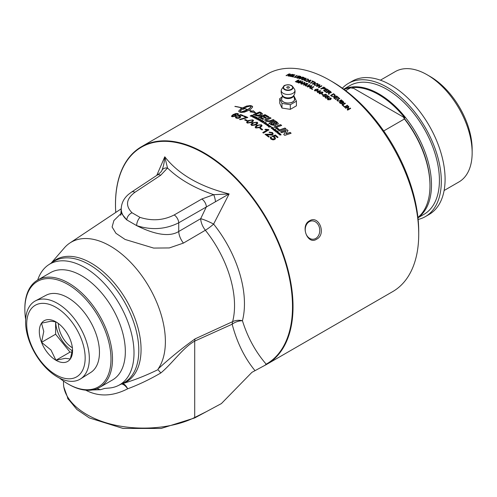 <?xml version="1.0" encoding="UTF-8"?>
<svg xmlns="http://www.w3.org/2000/svg" width="497" height="497" viewBox="0 0 497 497"><rect width="100%" height="100%" fill="white"/><g stroke="black" fill="none" stroke-linecap="round" stroke-linejoin="round"><path stroke-width="0.75" d="M266.951 116.727A125.548 72.487 -120 0 0 265.031 115.639L263.559 116.192A125.548 72.487 60 0 1 265.746 117.422A125.548 72.487 60 0 1 266.317 117.752L265.249 118.156A125.548 72.487 -120 0 0 264.864 117.932A125.548 72.487 -120 0 0 262.484 116.596L260.739 117.255A125.548 72.487 60 0 1 263.429 118.758A125.548 72.487 60 0 1 263.82 118.988L262.745 119.386A125.548 72.487 -120 0 0 262.546 119.268A125.548 72.487 -120 0 0 258.614 117.099L265.007 114.633A125.548 72.487 60 0 1 267.833 116.217A125.548 72.487 60 0 1 268.933 116.857L267.864 117.261A125.548 72.487 -120 0 0 266.951 116.727M204.255 152.921A125.548 72.487 -120 0 0 141.483 146.702A125.548 72.487 -120 0 0 115.565 208.752A125.548 72.487 -120 0 0 115.758 212.436A125.151 72.258 60 0 1 234.982 177.746A125.151 72.258 60 0 1 266.193 364.183A6.411 5.237 60.6 0 0 266.647 364.388A125.548 72.487 -120 0 0 267.032 364.164A125.548 72.487 -120 0 0 286.278 263.559A125.548 72.487 -120 0 0 204.255 152.921M251.712 125.524L250.848 124.393L252.538 122.802L257.135 122.187L257.819 123.094L256.117 124.859L251.712 125.524M250.836 124.542L252.544 122.976L257.135 122.361L257.813 123.181M260.347 120.541L258.844 120.1L259.651 119.497L260.919 119.628L261.074 120.268L260.67 119.777L259.453 119.858L259.415 120.268L260.173 120.33A125.548 72.487 -120 0 0 259.788 120.112L260.093 119.994A125.548 72.487 60 0 1 260.695 120.342A125.548 72.487 60 0 1 260.763 120.38L260.347 120.541M258.844 120.1L259.142 119.69L260.919 119.808L261.074 120.442M318.695 86.851L319.273 85.18L316.9 86.546A125.548 72.487 -120 0 0 316.514 86.335L319.54 84.589A125.548 72.487 60 0 1 319.95 84.819L319.167 87.099L321.54 85.726A125.548 72.487 60 0 1 321.919 85.95L318.9 87.696A125.548 72.487 -120 0 0 318.49 87.46L318.695 86.851M141.483 146.702L267.169 74.14A125.548 72.487 60 0 1 329.946 80.359L329.946 80.359A125.548 72.487 60 0 1 418.722 234.124A125.548 72.487 60 0 1 392.717 291.602L267.032 364.164M67.474 398.072L76.923 409.528L89.435 417.971L123.014 428.433L161.146 428.451L194.675 417.946L221.389 403.583L251.904 372.346L266.647 364.388M316.601 239.2C307.643 245.4 299.958 225.588 309.482 220.854C318.975 214.611 326.659 234.422 316.601 239.2M291.124 133.252L284.769 135.364A125.548 72.487 -120 0 0 283.793 134.513L285.949 131.276L281.669 132.718A125.548 72.487 -120 0 0 280.681 131.904L287.049 129.742A125.548 72.487 60 0 1 288.036 130.568L285.893 133.811L290.149 132.395A125.548 72.487 60 0 1 291.124 133.252M277.947 129.717A125.548 72.487 -120 0 0 274.214 126.897L280.594 124.648A125.548 72.487 60 0 1 281.669 125.455L276.351 127.313A125.548 72.487 60 0 1 279.016 129.35L277.947 129.717M266.435 119.852L266.752 120.827L269.778 120.827L273.269 119.547A125.548 72.487 60 0 1 274.35 120.255L270.735 121.572L265.796 121.318L264.777 120.069L265.441 119.187L269.989 117.491A125.548 72.487 60 0 1 271.076 118.156L266.218 120.262M279.631 134.805L279.432 134.171L280.153 134.78L279.941 134.246L280.37 133.991L281.047 134.786L280.37 134.24L280.501 134.998L279.631 134.805L279.432 134.171L280.184 134.737M279.941 134.246L280.855 134.395L281.016 134.935M280.855 134.395L281.047 134.786M280.37 134.24L280.501 134.998M277.562 131.345L277.879 131.233A125.548 72.487 60 0 1 278.171 131.463L277.848 131.575A125.548 72.487 -120 0 0 277.562 131.345M276.462 130.984A125.548 72.487 -120 0 0 276.313 130.866L276.58 130.773A125.548 72.487 60 0 1 276.723 130.891L277.469 130.959L277.015 131.115A125.548 72.487 60 0 1 277.189 131.258L276.928 131.345A125.548 72.487 -120 0 0 276.754 131.208L275.891 131.742L275.655 131.264L276.462 130.984L275.928 131.158M275.723 131.63L275.903 131.32M273.81 130.115A125.548 72.487 -120 0 0 273.518 129.891L275.338 129.257A125.548 72.487 60 0 1 275.63 129.475L273.81 130.115M272.766 129.363L272.741 128.704L274.021 128.779L274.04 129.45L272.766 129.363L272.716 128.866L274.002 128.94L274.015 129.605M274.002 128.94L274.04 129.45M269.38 126.872L270.287 126.108A125.548 72.487 60 0 1 270.579 126.313L269.84 126.872L271.101 126.685A125.548 72.487 60 0 1 271.412 126.903L268.79 127.033L270.281 126.114L268.554 126.3A125.548 72.487 -120 0 0 268.262 126.101L269.585 125.623A125.548 72.487 60 0 1 269.865 125.816L270.269 126.275A125.337 72.363 60 0 1 270.461 126.406M267.504 124.492A125.548 72.487 -120 0 0 267.361 124.393L267.622 124.293A125.548 72.487 60 0 1 267.771 124.393L268.523 124.424L268.063 124.592A125.548 72.487 60 0 1 268.243 124.71L267.976 124.809A125.548 72.487 -120 0 0 267.802 124.685L266.939 125.213L266.696 124.79L267.498 124.66L266.97 124.679M265.653 124.38L265.622 123.772L266.908 123.79L266.932 124.418L265.653 124.38L265.615 123.939L266.901 123.964L266.92 124.585M266.901 123.964L266.932 124.418M264.677 122.964L263.919 123.244A125.548 72.487 -120 0 0 263.609 123.045L265.435 122.374A125.548 72.487 60 0 1 266.106 122.796L266.193 123.337L265.255 123.312L264.957 123.902A125.548 72.487 -120 0 0 264.621 123.685L264.802 123.039A125.548 72.487 -120 0 0 264.677 122.964M263.603 123.219L265.429 122.542A125.337 72.363 60 0 1 266.1 122.964L266.193 123.337M264.615 123.859L264.926 123.157M262.565 121.659L261.807 121.939A125.548 72.487 -120 0 0 261.497 121.753L263.323 121.069A125.548 72.487 60 0 1 263.994 121.479L264.081 122.001L263.149 121.989L262.851 122.573A125.548 72.487 -120 0 0 262.515 122.368L262.689 121.734A125.548 72.487 -120 0 0 262.565 121.659M261.497 121.927L263.323 121.243A125.337 72.363 60 0 1 263.994 121.647L264.081 122.001M262.509 122.542L262.814 121.846M257.042 119.218A125.548 72.487 -120 0 0 256.328 118.833L258.154 118.131A125.548 72.487 60 0 1 258.67 118.41L258.887 118.938L258.192 119.299L257.042 119.218M256.334 119.013L258.16 118.305A125.337 72.363 60 0 1 258.676 118.584L258.887 118.938M255.88 117.913L255.123 118.205A125.548 72.487 -120 0 0 254.812 118.044L256.638 117.335A125.548 72.487 60 0 1 257.309 117.683L257.396 118.168L256.464 118.193L256.16 118.746A125.548 72.487 -120 0 0 255.831 118.572L256.005 117.975A125.548 72.487 -120 0 0 255.88 117.913M254.824 118.224L256.651 117.516A125.337 72.363 60 0 1 257.316 117.864L257.396 118.168M255.837 118.752L256.129 118.075M251.147 116.255L251.96 115.931A125.548 72.487 -120 0 0 251.376 115.664L250.563 115.987A125.548 72.487 -120 0 0 250.252 115.851L252.078 115.118A125.548 72.487 60 0 1 252.389 115.261L251.681 115.54A125.548 72.487 60 0 1 252.265 115.813L252.967 115.528A125.548 72.487 60 0 1 253.277 115.677L251.451 116.404A125.548 72.487 -120 0 0 251.147 116.255M266.622 134.6A125.548 72.487 60 0 1 269.268 136.669L268.622 137.042A125.548 72.487 -120 0 0 265.044 134.271L271.94 134.184L272.325 133.693L271.871 132.836L269.709 132.656L269.094 132.096L272.443 132.525L273.22 133.96L272.604 134.737C272.219 135.141 270.927 135.159 268.722 134.799L266.597 134.755A125.337 72.363 60 0 1 269.144 136.743M261.994 129.934A125.548 72.487 -120 0 0 259.925 128.537L260.602 128.145A125.548 72.487 60 0 1 262.677 129.543L261.994 129.934M255.104 127.108L256.806 125.269L261.403 124.759L262.087 125.76L260.378 127.524L255.793 127.996L255.098 127.021M246.587 122.386L248.276 120.566L252.874 119.858L253.557 120.672L251.855 122.424L247.264 123.094L246.574 122.299M246.276 117.466A125.548 72.487 -120 0 0 243.611 116.335L244.257 115.963A125.548 72.487 60 0 1 247.786 117.478L240.287 119.69A125.548 72.487 -120 0 0 239.597 119.404L246.276 117.466L239.616 119.584M325.516 98.046L325.398 96.853L325.821 97.872L327.194 97.915L327.243 97.039L326.1 96.536L327.945 95.846A125.548 72.487 60 0 1 329.43 96.952L329.076 97.157A125.548 72.487 -120 0 0 327.883 96.269L326.914 96.617L328.045 97.648L327.616 98.182L325.516 98.046M325.081 97.313L325.398 96.853L325.796 98.027L327.169 98.071L327.243 97.039M322.876 94.921A125.548 72.487 -120 0 0 321.739 94.144L322.112 93.927A125.548 72.487 60 0 1 323.249 94.703L322.876 94.921M319.086 93.312L320.025 92.293L322.553 92.038L322.926 92.61L321.988 93.585L319.465 93.821L319.086 93.256M317.745 92.647A125.548 72.487 -120 0 0 317.378 92.411L318.099 91.995A125.548 72.487 -120 0 0 316.788 91.181L320.466 90.709A125.548 72.487 60 0 1 320.77 90.901L318.813 92.032A125.548 72.487 60 0 1 319.217 92.293L318.875 92.492A125.548 72.487 -120 0 0 318.471 92.231L317.745 92.647M318.229 89.696L317.856 89.267L315.328 89.578L314.402 90.466L315.334 89.404L317.863 89.1L318.235 89.609L317.303 90.584L314.775 90.876L314.396 90.367M307.873 85.639L309.619 84.627A125.548 72.487 60 0 1 310.016 84.825L308.27 85.832L305.767 86.024L305.164 85.459L307.649 83.689A125.548 72.487 60 0 1 308.047 83.875L306.301 84.881L306.09 85.801L307.885 85.819L309.625 84.813A125.337 72.363 60 0 1 309.855 84.919M305.754 85.527L306.102 85.981L307.885 85.819M295.709 81.831A125.548 72.487 -120 0 0 295.336 81.707L298.355 79.961A125.548 72.487 60 0 1 298.945 80.16L297.206 81.955L300.66 80.775A125.548 72.487 60 0 1 301.188 80.974L298.169 82.719A125.548 72.487 -120 0 0 297.79 82.577L300.318 81.117L296.92 82.26A125.548 72.487 -120 0 0 296.566 82.135L298.281 80.346L295.709 81.831M344.732 107.34A125.548 72.487 -120 0 0 344.346 106.979L347.372 105.234A125.548 72.487 60 0 1 347.751 105.594L344.732 107.34M340.408 103.407A125.548 72.487 -120 0 0 339.289 102.438L342.315 100.692A125.548 72.487 60 0 1 343.415 101.649L343.607 102.954L342.557 102.96L342.377 103.873L340.408 103.407M343.905 102.581L343.607 102.954M335.792 99.512A125.548 72.487 -120 0 0 333.574 97.741L336.599 95.996A125.548 72.487 60 0 1 338.749 97.71L338.389 97.915A125.548 72.487 -120 0 0 336.637 96.511L335.711 97.045A125.548 72.487 60 0 1 337.357 98.363L337.003 98.568A125.548 72.487 -120 0 0 335.357 97.25L334.326 97.847A125.548 72.487 60 0 1 336.152 99.307L335.792 99.512M330.667 95.523L333.555 93.858A125.337 72.363 60 0 1 334.587 94.629L335.32 95.356L334.549 96.43L331.636 96.25A125.548 72.487 -120 0 0 330.555 95.443L333.58 93.697A125.548 72.487 60 0 1 334.605 94.467L335.313 95.561M326.771 92.728A125.548 72.487 -120 0 0 326.367 92.454L329.393 90.709A125.548 72.487 60 0 1 330.729 91.634L330.971 92.871L329.306 92.746L329.014 94.318A125.548 72.487 -120 0 0 328.517 93.958L328.573 92.274A125.548 72.487 -120 0 0 328.113 91.957L326.771 92.728M331.331 92.405L330.971 92.871M329.306 92.746L329.318 93.467M328.498 94.119L328.778 92.436M314.508 85.298L313.899 84.558L314.589 83.664L317.639 83.496L318.248 84.254L317.508 85.18L314.508 85.298M310.662 83.291A125.548 72.487 -120 0 0 310.258 83.105L312.924 81.564A125.548 72.487 -120 0 0 311.936 81.098L312.29 80.893A125.548 72.487 60 0 1 314.682 82.036L314.321 82.241A125.548 72.487 -120 0 0 313.327 81.756L310.662 83.291M306.792 81.533A125.548 72.487 -120 0 0 306.369 81.353L310.544 80.104A125.548 72.487 60 0 1 310.973 80.297L309.177 82.595A125.548 72.487 -120 0 0 308.724 82.39L309.289 81.701A125.548 72.487 -120 0 0 308.034 81.148L306.792 81.533M302.984 79.998A125.548 72.487 -120 0 0 302.592 79.849L305.612 78.104A125.548 72.487 60 0 1 306.009 78.253L302.984 79.998M299.927 78.905A125.548 72.487 -120 0 0 299.536 78.774L302.561 77.029A125.548 72.487 60 0 1 303.872 77.476L304.102 78.327L302.443 78.501L302.145 79.682A125.548 72.487 -120 0 0 301.654 79.508L301.722 78.284A125.548 72.487 -120 0 0 301.269 78.128L299.927 78.905M304.468 77.867L304.102 78.327M301.685 79.694L301.928 78.364M297.026 76.88L298.772 75.873A125.548 72.487 60 0 1 299.163 75.985L297.417 76.992L294.945 77.445L294.379 77.097L296.864 75.37A125.548 72.487 60 0 1 297.249 75.469L295.51 76.476L295.274 77.228L297.069 77.072L298.809 76.066A125.337 72.363 60 0 1 298.952 76.103M294.988 77.097L295.311 77.42L297.069 77.072M291.062 76.482A125.548 72.487 -120 0 0 288.919 76.066L291.944 74.326A125.548 72.487 60 0 1 294.019 74.724L293.659 74.929A125.548 72.487 -120 0 0 291.963 74.6L291.043 75.128A125.548 72.487 60 0 1 292.627 75.438L292.273 75.643A125.548 72.487 -120 0 0 290.683 75.339L289.658 75.929A125.548 72.487 60 0 1 291.416 76.277L291.062 76.482M286.427 75.681A125.548 72.487 -120 0 0 286.055 75.631L289.08 73.885A125.548 72.487 60 0 1 290.329 74.059L290.515 74.699L288.894 75.041L288.552 76.004A125.548 72.487 -120 0 0 288.08 75.923L288.204 74.966A125.548 72.487 -120 0 0 287.769 74.904L286.427 75.681M286.371 75.668L289.13 74.078A125.337 72.363 60 0 1 290.385 74.252L290.515 74.699M288.13 76.122L288.403 75.004M250.805 109.091L249.264 110.123A125.548 72.487 60 0 1 251.991 111.166L253.302 110.75L255.688 112.844L250.09 111.775L251.737 111.247A125.548 72.487 -120 0 0 249.078 110.228L244.406 112.16L240.902 112.428A125.548 72.487 -120 0 0 239.405 111.949L238.784 111.198L239.604 109.893A125.548 72.487 60 0 1 241.095 110.322L240.281 111.651L240.393 112.061L241.088 112.011L247.562 109.694A125.548 72.487 -120 0 0 243.754 108.483L243.94 108.371A125.548 72.487 60 0 1 247.748 109.582L250.463 107.501L251.016 105.923L247.028 106.836L243.033 108.818A125.548 72.487 60 0 1 243.785 109.042L240.623 109.843L240.797 108.203A125.548 72.487 60 0 1 241.548 108.402L246.568 106.054L250.482 105.557A125.548 72.487 60 0 1 251.985 106.035L252.551 106.464L252.532 107.166L250.805 109.091M242.219 107.892L242.033 107.998A125.548 72.487 -120 0 0 234.864 106.47L235.05 106.358A125.548 72.487 60 0 1 242.219 107.892M293.379 77.004A125.548 72.487 -120 0 0 291.571 76.588L294.591 74.842A125.548 72.487 60 0 1 294.976 74.929L292.311 76.463A125.548 72.487 60 0 1 293.739 76.799L293.379 77.004M297.889 78.246A125.548 72.487 -120 0 0 296.771 77.911L299.79 76.165A125.548 72.487 60 0 1 300.89 76.495L301.095 77.252L300.039 77.489L299.865 78.091L297.889 78.246M297.013 77.979L299.828 76.358A125.337 72.363 60 0 1 300.927 76.687L301.095 77.252M298.908 77.01A125.548 72.487 60 0 1 299.542 77.203L300.666 77.153L300.412 76.662A125.548 72.487 -120 0 0 299.821 76.488L298.945 77.203A125.337 72.363 60 0 1 299.579 77.395L300.045 77.495L299.865 78.091M305.251 80.775L307.165 80.731L304.916 80.8L304.301 80.265L305.096 79.334L308.053 78.998L308.351 79.998L307.699 79.197L305.506 79.489L305.226 80.589L304.835 80.216L305.251 80.775L307.189 80.912M308.587 79.508L308.351 79.998M307.867 79.887L307.699 79.197M312.532 84.217A125.548 72.487 -120 0 0 312.135 84.018L315.154 82.272A125.548 72.487 60 0 1 315.558 82.471L312.532 84.217M320.882 88.888L323.758 87.23A125.337 72.363 60 0 1 324.895 87.932L325.33 88.068L325.193 89.006L323.143 88.82A125.548 72.487 -120 0 0 322.367 88.342L321.143 89.05A125.548 72.487 -120 0 0 320.739 88.801L323.764 87.056A125.548 72.487 60 0 1 324.901 87.764L325.578 88.509M325.815 92.075A125.548 72.487 -120 0 0 323.566 90.584L326.585 88.839A125.548 72.487 60 0 1 328.766 90.286L328.411 90.491A125.548 72.487 -120 0 0 326.628 89.305L325.703 89.839A125.548 72.487 60 0 1 327.374 90.951L327.02 91.156A125.548 72.487 -120 0 0 325.349 90.044L324.324 90.634A125.548 72.487 60 0 1 326.175 91.87L325.815 92.075M339.55 100.829L341.29 99.822A125.548 72.487 60 0 1 341.681 100.152L339.936 101.158L337.457 100.953L336.885 99.953L339.364 98.213A125.548 72.487 60 0 1 339.755 98.536L337.438 100.077L337.786 100.717L339.513 100.978L341.259 99.972A125.337 72.363 60 0 1 341.557 100.226M343.831 106.495A125.548 72.487 -120 0 0 342.017 104.836L345.036 103.096A125.548 72.487 60 0 1 345.421 103.444L342.756 104.979A125.548 72.487 60 0 1 344.185 106.29L343.831 106.495M345.763 108.315A125.548 72.487 -120 0 0 345.396 107.967L348.422 106.228A125.548 72.487 60 0 1 348.807 106.594L347.943 109.427L350.317 108.054A125.548 72.487 60 0 1 350.677 108.408L347.651 110.154A125.548 72.487 -120 0 0 347.266 109.775L348.136 106.948L345.763 108.315M298.896 82.999A125.548 72.487 -120 0 0 298.48 82.837L302.648 81.539A125.548 72.487 60 0 1 303.077 81.707L301.275 83.956A125.548 72.487 -120 0 0 300.822 83.769L301.387 83.098A125.548 72.487 -120 0 0 300.138 82.595L298.896 82.999M301.965 84.248A125.548 72.487 -120 0 0 301.586 84.086L304.611 82.34A125.548 72.487 60 0 1 305.015 82.514L304.22 84.577L306.593 83.21A125.548 72.487 60 0 1 306.972 83.384L303.953 85.124A125.548 72.487 -120 0 0 303.543 84.944L304.338 82.881L301.965 84.248M307.755 86.95A125.548 72.487 -120 0 0 307.326 86.739L311.507 85.583A125.548 72.487 60 0 1 311.942 85.807L310.153 88.199A125.548 72.487 -120 0 0 309.699 87.957L310.265 87.242A125.548 72.487 -120 0 0 308.997 86.59L307.755 86.95M312.346 89.404A125.548 72.487 -120 0 0 310.457 88.36L313.477 86.621A125.548 72.487 60 0 1 313.88 86.838L311.215 88.373A125.548 72.487 60 0 1 312.7 89.199L312.346 89.404M323.187 96.362L323.062 95.2L323.491 96.188L324.864 96.213L324.914 95.362L323.771 94.877L325.616 94.181A125.548 72.487 60 0 1 327.107 95.244L326.753 95.449A125.548 72.487 -120 0 0 325.554 94.598L324.578 94.952L325.721 95.927L325.293 96.474L323.187 96.362M322.752 95.66L323.062 95.2L323.472 96.35L324.845 96.375L324.914 95.362M327.486 99.108L328.418 98.176L330.934 98.027L331.3 98.71L330.362 99.667L327.852 99.804L327.48 99.139M237.827 113.54L238.498 114.074L237.988 114.832L237.274 114.645L237.609 114.229L237.237 113.85L236.504 113.782L233.876 114.701L235.913 114.677L236.535 115.211L235.721 116.23L232.161 116.758L231.434 116.186L232.969 114.658L235.858 113.49L237.827 113.54L238.504 114.167M237.305 114.832L237.641 114.416L237.237 113.85M236.23 118.162L235.448 117.497L236.032 116.652L236.783 116.863L236.783 117.845L239.274 117.503L239.865 116.789L239.361 116.341L237.305 116.025L240.654 114.577A125.548 72.487 60 0 1 243.337 115.59L242.698 115.963A125.548 72.487 -120 0 0 240.536 115.142L238.771 115.888L240.138 116.068L240.828 116.72L240.045 117.746L238.318 118.323L236.23 118.162M236.392 117.559L236.808 118.031L239.299 117.69L239.865 116.882M246.661 120.908A125.548 72.487 -120 0 0 244.599 119.92L245.276 119.528A125.548 72.487 60 0 1 247.344 120.516L246.661 120.908M268.933 129.885L263.422 133.066A125.548 72.487 -120 0 0 262.751 132.581L267.044 130.102L264.895 129.618L265.547 129.239L268.504 129.568A125.548 72.487 60 0 1 268.933 129.885M270.971 139.092L270.206 137.57L270.772 136.787L271.524 137.315L271.113 137.899L271.517 138.769L273.996 138.949L274.574 138.284L274.102 137.265L272.052 136.209L275.394 135.01A125.548 72.487 60 0 1 278.059 137.24L277.413 137.607A125.548 72.487 -120 0 0 275.276 135.811L273.512 136.426L274.872 137.066L275.524 138.595L274.754 139.508L273.039 139.893L270.971 139.092M252.451 116.901L252.774 116.105L254.24 116.112L254.228 116.783L252.451 116.901L252.457 116.248L254.253 116.292L254.24 116.963M254.253 116.292L254.228 116.783M254.582 117.926A125.548 72.487 -120 0 0 253.402 117.335L255.228 116.621A125.548 72.487 60 0 1 256.346 117.186L256.042 117.304A125.548 72.487 -120 0 0 255.234 116.894L254.812 117.056A125.548 72.487 60 0 1 255.601 117.454L255.296 117.572A125.548 72.487 -120 0 0 254.507 117.174L254.01 117.367A125.548 72.487 60 0 1 254.886 117.808L254.582 117.926M258.154 119.827A125.548 72.487 -120 0 0 257.844 119.653L259.67 118.957A125.548 72.487 60 0 1 259.981 119.131L258.154 119.827M261.267 121.616A125.548 72.487 -120 0 0 260.086 120.92L261.913 120.231A125.548 72.487 60 0 1 263.031 120.895L262.727 121.007A125.548 72.487 -120 0 0 261.919 120.529L261.497 120.684A125.548 72.487 60 0 1 262.286 121.15L261.981 121.262A125.548 72.487 -120 0 0 261.192 120.796L260.689 120.982A125.548 72.487 60 0 1 261.571 121.504L261.267 121.616M268.622 125.201L268.051 124.933L268.976 125.542L268.057 125.958A125.548 72.487 -120 0 0 267.771 125.766L267.417 125.157L268.548 125.412M268.038 125.101L268.858 125.095L268.976 125.542M267.405 125.548L267.417 125.157L268.529 125.573M271.461 128.394L271.387 127.667L272.194 128.35L272.17 127.449L273.145 127.586L273.257 128.269L272.499 127.648L272.536 128.549L271.461 128.394L271.387 127.667L271.673 128.033M271.548 128.021L272.232 128.406M272.008 127.661L273.126 127.748L273.238 128.425M273.126 127.748L273.257 128.269M272.946 128.058L272.896 127.729M272.499 127.648L272.673 128.481M274.679 130.127L275.425 129.879A125.548 72.487 60 0 1 275.717 130.102L274.748 130.587L276.071 130.376A125.548 72.487 60 0 1 276.363 130.605L275.021 131.046A125.548 72.487 -120 0 0 274.754 130.835L274.419 130.233L275.4 130.04A125.337 72.363 60 0 1 275.562 130.158M274.754 130.431L275.22 130.798L276.046 130.537A125.337 72.363 60 0 1 276.202 130.655M274.4 130.599L274.655 130.289M276.059 131.86L277.382 131.407A125.548 72.487 60 0 1 277.668 131.637L276.351 132.09A125.548 72.487 -120 0 0 276.059 131.86M277.158 132.767L277.133 132.09L278.413 132.196L278.419 132.892L277.158 132.767L277.102 132.245L278.382 132.351L278.395 133.041M278.382 132.351L278.419 132.892M277.904 133.345L279.227 132.892A125.548 72.487 60 0 1 279.5 133.121L279.879 133.799L278.879 134.147A125.548 72.487 -120 0 0 278.593 133.904L279.538 133.407L278.196 133.581A125.548 72.487 -120 0 0 277.904 133.345M279.295 133.333L279.879 133.401L279.879 133.799M278.562 134.06L279.538 133.407M255.172 115.366A125.548 72.487 -120 0 0 253.308 114.496L259.701 111.949A125.548 72.487 60 0 1 261.124 112.633L262.509 113.863L261.428 115.167L257.713 116.056L255.172 115.366M271.356 124.865A125.548 72.487 -120 0 0 268.865 123.181L275.257 120.858A125.548 72.487 60 0 1 277.059 122.1L278.332 123.616L277.804 124.281L275.562 124.293L275.798 124.933L275.369 125.511L271.356 124.865M279.668 131.078A125.548 72.487 -120 0 0 278.6 130.226L284.974 128.04A125.548 72.487 60 0 1 286.036 128.903L279.668 131.078M278.568 130.382L284.943 128.195A125.337 72.363 60 0 1 285.887 128.959M276.674 122.983L276.593 123.753L276.655 123.144L276.593 123.753L274.574 123.262A125.337 72.363 60 0 0 273.741 122.691L273.76 122.529A125.548 72.487 60 0 1 274.586 123.101L276.612 123.585L276.674 122.983L276.121 122.566A125.548 72.487 -120 0 0 275.27 121.982L273.76 122.529M274.406 124.61L274.164 124.927L272.014 124.412A125.337 72.363 60 0 0 270.964 123.697L270.977 123.529A125.548 72.487 60 0 1 272.027 124.244L274.406 124.53M274.164 124.927L273.946 123.821A125.548 72.487 -120 0 0 272.648 122.927L270.977 123.529M275.562 124.293L275.785 125.014M268.852 123.349L275.245 121.026A125.337 72.363 60 0 1 277.046 122.262L278.314 123.697M260.739 117.255L260.739 117.429A125.337 72.363 60 0 1 263.64 119.056M263.559 116.192L263.559 116.366A125.337 72.363 60 0 1 266.131 117.82M258.62 117.28L265.013 114.813A125.337 72.363 60 0 1 268.753 116.925M260.968 113.738L260.378 114.764L257.695 115.497L255.986 115.031A125.337 72.363 60 0 0 255.433 114.77L255.421 114.59A125.548 72.487 60 0 1 255.974 114.85L257.682 115.316L260.366 114.583L260.956 113.558L260.353 113.192A125.548 72.487 -120 0 0 259.726 112.887L255.421 114.59M260.956 113.558L261.062 113.894M253.327 114.677L259.714 112.136A125.337 72.363 60 0 1 261.13 112.813L262.509 113.95M277.873 133.494L279.196 133.047A125.337 72.363 60 0 1 279.345 133.171M279.848 133.55L279.848 133.954M277.432 132.32L277.668 132.904L278.19 132.326L277.432 132.32L277.699 132.749L278.19 132.326M277.127 132.923L277.102 132.245M276.034 132.016L277.351 131.562A125.337 72.363 60 0 1 277.512 131.693M274.375 130.754L274.394 130.388M274.723 130.742L275.245 130.643M271.437 128.555L271.368 127.835M272.928 128.22L272.878 127.891L272.928 128.22M268.25 126.263L269.573 125.791A125.337 72.363 60 0 1 269.697 125.871M269.591 126.07L270.157 126.163M268.268 125.511L267.715 125.654L268.318 125.492L267.721 125.325L268.318 125.492M267.721 125.325L267.715 125.654M267.392 125.716L267.405 125.319M268.846 125.256L268.958 125.71M260.689 120.982L260.689 121.156A125.337 72.363 60 0 1 261.391 121.566M261.497 120.684L261.497 120.858A125.337 72.363 60 0 1 262.105 121.218M260.08 121.094L261.907 120.404A125.337 72.363 60 0 1 262.851 120.964M257.844 119.827L259.67 119.131A125.337 72.363 60 0 1 259.794 119.199M254.01 117.367L254.017 117.547A125.337 72.363 60 0 1 254.694 117.882M254.812 117.056L254.824 117.236A125.337 72.363 60 0 1 255.408 117.528M253.414 117.516L255.241 116.801A125.337 72.363 60 0 1 256.154 117.261M253.955 116.248L252.768 116.391L252.743 116.77L253.917 116.633L253.955 116.248L253.93 116.814L253.967 116.428L253.93 116.814L252.756 116.95L252.768 116.391M252.78 116.571L252.756 116.95L252.78 116.571M252.464 117.081L252.47 116.435M270.194 137.65L270.741 136.936L271.492 137.47M273.512 136.426L274.835 137.222L275.506 138.669M272.021 136.364L275.363 135.159A125.337 72.363 60 0 1 277.929 137.309M271.101 137.98L271.486 138.918L273.959 139.098L274.555 138.359M265.063 129.674L268.486 129.729A125.337 72.363 60 0 1 268.796 129.959M262.87 132.668L267.044 130.102M244.779 120.007L245.288 119.715A125.337 72.363 60 0 1 247.177 120.609M235.472 117.59L236.056 116.838L236.808 117.05M238.771 115.888L240.834 116.82M237.336 116.211L240.678 114.77A125.337 72.363 60 0 1 243.157 115.695M236.392 117.652L236.808 118.031M235.18 114.981L232.925 115.335L232.695 116.435L235 116.025L235.18 114.981L235.597 115.422M232.329 116.186L232.733 116.621L235.031 116.211L235.218 115.167M232.329 116.279L232.733 116.621M231.465 116.279L233.006 114.85L235.889 113.683L237.864 113.732M233.876 114.701L236.541 115.304M237.641 114.416L237.268 114.037L237.641 114.416M330.008 98.015L328.797 98.462L328.157 99.63L329.983 99.375L330.623 98.201L330.008 98.015M327.958 99.301L328.132 99.785L329.958 99.53L330.598 98.356M327.939 99.375L328.132 99.785M330.623 98.201L330.797 98.698M327.461 99.27L328.399 98.331L330.909 98.182L331.282 98.791M322.746 95.747L323.05 95.362M324.578 94.952L325.709 96.008M323.752 95.039L325.597 94.349A125.337 72.363 60 0 1 326.97 95.318M311.215 88.373L311.215 88.553A125.337 72.363 60 0 1 312.551 89.286M310.619 88.447L313.483 86.795A125.337 72.363 60 0 1 313.725 86.925M310.463 86.994L310.47 87.174A125.337 72.363 60 0 0 309.445 86.64L309.438 86.459A125.548 72.487 60 0 1 310.463 86.994L311.402 85.869L309.438 86.459M310.47 87.174L311.402 85.869M309.706 88.137L310.265 87.242M307.339 86.919L311.52 85.757A125.337 72.363 60 0 1 311.849 85.931M303.561 85.124L304.338 82.881M304.22 84.577L306.612 83.39A125.337 72.363 60 0 1 306.804 83.477M301.785 84.173L304.63 82.527A125.337 72.363 60 0 1 304.959 82.67M301.592 82.862L301.611 83.042A125.337 72.363 60 0 0 300.598 82.639L300.573 82.452A125.548 72.487 60 0 1 301.592 82.862L302.53 81.8L300.573 82.452M301.611 83.042L302.53 81.8M300.84 83.956L301.387 83.098M298.504 83.024L302.667 81.725A125.337 72.363 60 0 1 302.965 81.843M345.471 108.042L348.372 106.364A125.337 72.363 60 0 1 348.764 106.737L347.894 109.564L350.267 108.191A125.337 72.363 60 0 1 350.559 108.476M342.756 104.979L342.719 105.128A125.337 72.363 60 0 1 344.067 106.358M342.098 104.91L344.999 103.239A125.337 72.363 60 0 1 345.303 103.513M337.432 100.152L337.755 100.866L339.513 100.978M336.879 100.027L339.333 98.363A125.337 72.363 60 0 1 339.625 98.611M324.324 90.634L324.311 90.808A125.337 72.363 60 0 1 326.032 91.951M325.703 89.839L325.697 90.007A125.337 72.363 60 0 1 327.237 91.032M323.696 90.671L326.579 89.006A125.337 72.363 60 0 1 328.629 90.367M324.926 88.242L324.765 88.92L324.92 88.41L324.765 88.92L323.497 88.789A125.337 72.363 60 0 0 322.721 88.304L322.727 88.137A125.548 72.487 60 0 1 323.504 88.621L324.771 88.752L324.578 87.994A125.548 72.487 -120 0 0 323.808 87.509L322.727 88.137M325.324 88.242L325.566 88.59M312.309 84.105L315.166 82.452A125.337 72.363 60 0 1 315.396 82.564M307.885 80.073L307.718 79.377L307.885 80.073M304.326 80.359L305.121 79.52L308.072 79.185L308.37 80.179M299.952 77.302L300.697 77.346L300.412 76.662M299.231 77.426L299.498 78.147L299.269 77.613L299.498 78.147L298.281 78.228A125.337 72.363 60 0 0 297.548 78.01L297.517 77.818A125.548 72.487 60 0 1 298.25 78.041L299.467 77.961L299.231 77.426A125.548 72.487 -120 0 0 298.554 77.221L297.517 77.818M300.039 77.489L299.896 78.277M300.927 76.687L301.126 77.439M292.311 76.463L292.354 76.656A125.337 72.363 60 0 1 293.516 76.923M291.845 76.65L294.64 75.035A125.337 72.363 60 0 1 294.746 75.059M252.644 106.973L252.016 106.221L249.295 105.656L245.574 106.606L241.585 108.594L240.797 108.203M240.84 108.396L240.66 110.036M243.822 109.228L243.033 108.818M247.562 109.694L246.649 110.185M246.68 110.371L245.686 110.638M245.717 110.825L244.704 111.042M244.735 111.235L243.729 111.39M243.76 111.583L242.785 111.67M242.816 111.862L241.896 111.881M241.927 112.067L241.088 112.011M241.12 112.198L240.393 112.061M241.132 110.514L239.604 109.893M239.641 110.085L239.175 110.377M239.212 110.564L238.902 110.812M238.821 111.39L238.864 111.713M251.047 106.594L251.109 106.221M250.861 107.215L250.463 107.501M250.494 107.694L249.96 108.011M249.991 108.197L249.326 108.532M249.357 108.725L248.587 109.067M248.618 109.253L247.748 109.582M255.036 112.639L253.327 110.937L252.01 111.353L249.264 110.123M251.737 111.247L250.115 111.962M289.322 75.041L288.974 75.01A125.337 72.363 60 0 0 288.173 74.898L288.117 74.705A125.548 72.487 60 0 1 288.925 74.817L290.13 74.631L290.012 74.258A125.548 72.487 -120 0 0 289.117 74.128L288.117 74.705M289.944 74.935L290.012 74.258M288.384 75.699L288.453 75.196L288.384 75.699M290.385 74.252L290.571 74.892M289.658 75.929L289.708 76.122A125.337 72.363 60 0 1 291.186 76.408M291.043 75.128L291.087 75.327A125.337 72.363 60 0 1 292.398 75.575M289.217 76.122L291.994 74.519A125.337 72.363 60 0 1 293.783 74.854M294.969 77.197L295.311 77.42M294.423 77.19L296.908 75.563A125.337 72.363 60 0 1 297.032 75.594M303.555 77.675L303.729 78.371L303.58 77.861L303.729 78.371L302.487 78.402A125.337 72.363 60 0 0 301.648 78.116L301.617 77.93A125.548 72.487 60 0 1 302.456 78.215L303.698 78.178L303.555 77.675A125.548 72.487 -120 0 0 302.617 77.352L301.617 77.93M301.915 79.191L301.959 78.551L301.915 79.191M299.766 78.849L302.592 77.215A125.337 72.363 60 0 1 303.903 77.662L304.456 77.967M302.803 79.93L305.636 78.29A125.337 72.363 60 0 1 305.823 78.358M309.494 81.458L309.507 81.645A125.337 72.363 60 0 0 308.488 81.191L308.469 81.011A125.548 72.487 60 0 1 309.494 81.458L310.432 80.377L308.469 81.011M309.507 81.645L310.432 80.377M308.743 82.57L309.289 81.701M306.388 81.539L310.563 80.29A125.337 72.363 60 0 1 310.873 80.427M312.116 81.185L312.309 81.073A125.337 72.363 60 0 1 314.514 82.129M310.439 83.192L312.924 81.564M317.297 83.695L314.992 83.881L314.427 84.577L314.849 85.099L317.105 84.95L317.72 84.223L317.297 83.695M314.439 84.664L314.856 85.279L317.111 85.13L317.713 84.31M313.911 84.645L314.595 83.844L317.645 83.67L318.242 84.347M318.49 87.634L319.273 85.18M319.167 87.099L321.534 85.9A125.337 72.363 60 0 1 321.77 86.037M316.67 86.422L319.54 84.763A125.337 72.363 60 0 1 319.9 84.962M330.406 91.839L330.542 92.74L330.393 92.007L330.542 92.74L329.294 92.517A125.337 72.363 60 0 0 328.442 91.92L328.455 91.752A125.548 72.487 60 0 1 329.312 92.349L330.561 92.579L330.406 91.839A125.548 72.487 -120 0 0 329.455 91.181L328.455 91.752M328.734 93.479L328.766 92.604L328.734 93.479M329.374 93.163L329.3 93.629M326.492 92.541L329.381 90.876A125.337 72.363 60 0 1 330.71 91.802L331.313 92.485M332.891 96.443L331.921 96.169A125.337 72.363 60 0 0 331.288 95.691L331.313 95.53A125.548 72.487 60 0 1 331.946 96.008L332.891 96.443L334.152 96.114L334.692 95.095L334.245 94.672A125.548 72.487 -120 0 0 333.617 94.2L331.313 95.53M332.866 96.604L334.127 96.275L334.667 95.25M334.692 95.095L334.748 95.517M334.326 97.847L334.301 98.002A125.337 72.363 60 0 1 336.022 99.381M335.711 97.045L335.686 97.201A125.337 72.363 60 0 1 337.227 98.437M333.68 97.822L336.575 96.157A125.337 72.363 60 0 1 338.619 97.785M343.34 102.55L342.029 102.463A125.337 72.363 60 0 0 341.396 101.91L341.433 101.761A125.548 72.487 60 0 1 342.066 102.314L343.352 102.481M343.141 102.786L342.93 101.742A125.548 72.487 -120 0 0 342.346 101.233L341.433 101.761M342.147 103.419L340.731 103.351A125.337 72.363 60 0 0 339.998 102.717L340.035 102.568A125.548 72.487 60 0 1 340.768 103.202L342.16 103.345M341.942 103.662L341.75 102.556A125.548 72.487 -120 0 0 341.079 101.966L340.035 102.568M339.383 102.512L342.278 100.841A125.337 72.363 60 0 1 343.371 101.798L343.564 103.096M344.427 107.054L347.328 105.376A125.337 72.363 60 0 1 347.633 105.662M296.597 82.322L298.281 80.346M298.001 82.657L300.318 81.117M297.206 81.955L300.691 80.961A125.337 72.363 60 0 1 301.008 81.079M295.56 81.781L298.386 80.147A125.337 72.363 60 0 1 298.815 80.297M305.742 85.621L306.102 85.981M305.189 85.546L307.662 83.875A125.337 72.363 60 0 1 307.879 83.974M316.924 89.156L315.713 89.628L315.079 90.703L316.918 90.348L317.552 89.274L316.924 89.156M314.893 90.485L315.079 90.876L316.912 90.522L317.546 89.448M317.552 89.274L317.738 89.665M317.496 91.206L317.49 91.38A125.337 72.363 60 0 1 318.434 91.97L319.801 91.013L317.496 91.206A125.548 72.487 60 0 1 318.44 91.796M318.434 91.97L319.801 91.013M318.813 92.032L318.801 92.2A125.337 72.363 60 0 1 319.074 92.374M316.931 91.268L320.459 90.883A125.337 72.363 60 0 1 320.627 90.988M317.515 92.498L318.099 91.995M321.615 92.075L320.403 92.535L319.77 93.647L321.609 93.33L322.242 92.212L321.615 92.075M319.577 93.393L319.757 93.815L321.596 93.498L322.23 92.38M319.559 93.479L319.757 93.815M322.242 92.212L322.423 92.641M319.08 93.361L320.012 92.461L322.541 92.206L322.913 92.697M321.863 94.231L322.099 94.095A125.337 72.363 60 0 1 323.112 94.784M325.081 97.393L325.38 97.014M326.914 96.617L328.032 97.729M326.082 96.698L327.927 96.008A125.337 72.363 60 0 1 329.3 97.027M243.81 116.416L244.282 116.143A125.337 72.363 60 0 1 247.612 117.578M251.171 120.019L248.972 120.914C247.376 121.895 246.99 122.517 247.817 122.771L251.159 122.051C252.756 121.063 253.141 120.442 252.308 120.175L251.171 120.019M247.469 122.399L247.829 122.952L251.165 122.231C252.762 121.243 253.147 120.616 252.314 120.355M247.463 122.492L247.829 122.952M252.308 120.175L252.669 120.74M246.593 122.312L248.289 120.746L252.88 120.032L253.551 120.759M255.439 122.312L253.234 123.188L251.718 124.592L252.085 125.107L255.421 124.443L256.937 123.039L256.57 122.504L255.439 122.312M251.73 124.679L252.085 125.281L255.421 124.617L256.93 123.126M259.701 124.84L257.502 125.698L255.986 127.102L256.346 127.679L259.689 127.077L261.198 125.666L260.838 125.076L259.701 124.84M255.986 127.189L256.34 127.847L259.676 127.244L261.192 125.753M255.11 127.064L256.8 125.443L261.391 124.933L262.074 125.847M260.055 128.624L260.596 128.313A125.337 72.363 60 0 1 262.534 129.624M269.076 132.258L272.418 132.687L273.207 134.035M265.025 134.426L271.909 134.339L272.306 133.768M251.159 116.441L251.96 115.931M251.681 115.54L251.699 115.726A125.337 72.363 60 0 1 252.277 115.994L252.985 115.714A125.337 72.363 60 0 1 253.079 115.758M250.271 116.031L252.097 115.304A125.337 72.363 60 0 1 252.184 115.341M257.154 118.1L256.328 118.069A125.337 72.363 60 0 0 256.16 117.982L256.154 117.801A125.548 72.487 60 0 1 256.322 117.888L256.986 117.789A125.548 72.487 -120 0 0 256.645 117.615L256.154 117.801M257.316 117.864L257.403 118.342M257.968 118.708L258.552 118.969L257.968 118.889A125.337 72.363 60 0 0 257.732 118.758L257.726 118.578A125.548 72.487 60 0 1 257.968 118.708L258.403 118.547A125.548 72.487 -120 0 0 258.16 118.416L257.726 118.578M258.552 118.969L258.564 118.64M257.781 118.901L257.856 119.311L257.241 119.224A125.337 72.363 60 0 0 256.937 119.063L256.93 118.889A125.548 72.487 60 0 1 257.235 119.05L257.781 118.901A125.548 72.487 -120 0 0 257.409 118.702L256.93 118.889M258.9 118.721L258.894 119.118M259.788 120.286L260.093 120.168A125.337 72.363 60 0 1 260.583 120.448M259.453 119.858L259.422 120.442L259.453 120.032L259.422 120.442L260.173 120.33M260.751 120.293L260.67 119.951L260.751 120.293M258.85 120.274L259.148 119.87M260.751 120.119L260.67 119.777M263.826 121.703L263 121.827A125.337 72.363 60 0 0 262.838 121.728L262.838 121.554A125.548 72.487 60 0 1 263.006 121.653L263.671 121.579A125.548 72.487 -120 0 0 263.329 121.374L262.838 121.554M263.994 121.647L264.081 122.175M265.938 123.026L265.106 123.132A125.337 72.363 60 0 0 264.944 123.032L264.951 122.858A125.548 72.487 60 0 1 265.112 122.964L265.783 122.896A125.548 72.487 -120 0 0 265.441 122.678L264.951 122.858M266.1 122.964L266.187 123.505M265.92 123.964L266.187 124.498L266.69 123.921L265.92 123.964L266.199 124.331L266.69 123.921M265.64 124.548L265.615 123.939M266.759 125.287L266.69 124.958M267.349 124.561L267.61 124.461A125.337 72.363 60 0 1 267.759 124.561L268.51 124.592M268.604 127.033L269.362 127.039M269.84 126.872L271.082 126.847A125.337 72.363 60 0 1 271.2 126.928M273.039 128.922L273.288 129.487L273.804 128.909L273.039 128.922L273.313 129.326L273.804 128.909M272.741 129.518L272.716 128.866M273.493 130.052L275.313 129.413A125.337 72.363 60 0 1 275.468 129.531M275.698 131.786L275.63 131.425M276.289 131.022L276.556 130.928A125.337 72.363 60 0 1 276.699 131.046L277.444 131.115M277.531 131.5L277.854 131.388A125.337 72.363 60 0 1 278.016 131.519M279.594 134.96L279.401 134.327M264.783 120.156L265.435 119.361L269.983 117.665A125.337 72.363 60 0 1 270.896 118.218M266.429 120.025L266.746 120.995L269.765 120.995L273.263 119.715A125.337 72.363 60 0 1 274.176 120.317M276.351 127.313L276.332 127.474A125.337 72.363 60 0 1 278.854 129.406M274.189 127.058L280.575 124.809A125.337 72.363 60 0 1 281.513 125.511M285.893 133.811L290.111 132.537A125.337 72.363 60 0 1 290.975 133.302M280.65 132.059L287.017 129.891A125.337 72.363 60 0 1 287.956 130.68M283.756 134.662L285.949 131.276M293.752 96.238L294.193 96.375L296.429 101.189L296.429 105.818L290.323 109.34L281.979 108.054L279.743 103.233L279.743 98.611L282.339 96.772M296.429 101.189L290.323 104.718L281.979 103.426L279.743 98.611M282.079 97.735A6.585 3.802 0 0 0 288.086 103.09A6.585 3.802 0 0 0 294.094 97.735M281.979 103.426L281.979 108.054M290.323 104.718L290.323 109.34M283.247 93.343A6.846 3.951 0 0 0 291.087 94.101A6.846 3.951 0 0 0 294.876 90.069A6.846 3.951 0 0 0 294.429 89.062L292.652 86.54A4.927 2.845 0 0 0 288.086 84.763A4.927 2.845 0 0 0 283.52 86.54A4.927 2.845 0 0 0 284.601 89.622A4.927 2.845 0 0 0 291.571 89.622A4.927 2.845 0 0 0 292.652 86.54L290.031 84.956C285.968 84.714 283.799 85.242 283.52 86.54L281.743 89.062A6.846 3.951 0 0 0 281.296 90.063A6.846 3.951 0 0 0 283.247 93.343M288.993 86.9A1.28 0.739 0 0 0 288.515 86.726A1.28 0.739 0 0 0 287.657 86.726A1.28 0.739 0 0 0 286.955 87.77A1.28 0.739 0 0 0 288.85 88.019A1.28 0.739 0 0 0 288.993 86.9M292.286 96.878A5.945 3.429 180 0 1 282.712 95.921L282.451 95.368L281.849 98.276A6.48 3.74 0 0 0 284.812 102.519A6.48 3.74 0 0 0 292.665 101.935A6.48 3.74 0 0 0 294.323 98.276L293.721 95.368L293.46 95.921A5.945 3.429 180 0 1 292.286 96.878M57.459 376.993A45.078 26.024 -120 0 0 80.489 378.931A45.078 26.024 -120 0 0 79.998 327.175A45.078 26.024 -120 0 0 35.424 300.878A45.078 26.024 -120 0 0 27.882 336.823A45.078 26.024 -120 0 0 57.459 376.993M35.424 300.878L46.103 295.237A44.618 25.757 60 0 1 90.224 321.273A44.618 25.757 60 0 1 90.709 372.495L80.489 378.931M72.382 347.794A20.358 11.754 60 0 1 58.335 323.46M55.72 321.764A24.042 13.879 -120 0 0 72.382 350.807M72.214 351.938L70.002 352.137L55.608 334.232L55.608 321.708M55.937 321.876L50.967 321.236L41.543 323.162L43.767 331.474L41.543 342.352L50.967 350.018L55.937 360.257A23.508 13.574 60 0 1 39.313 331.474A23.508 13.574 60 0 1 55.931 321.876A23.508 13.574 60 0 1 72.556 350.665A23.508 13.574 60 0 1 55.931 360.263L65.362 358.331L70.332 358.971L72.519 349.335M41.543 342.352L55.608 334.232M55.937 360.257L70.002 352.137M55.931 374.825A41.338 23.868 60 0 1 30.621 309.575A41.338 23.868 60 0 1 81.247 338.805A41.338 23.868 60 0 1 55.931 374.825M318.999 226.328A9.188 7.25 -95.1 0 1 313.321 239.231A9.188 7.25 -95.1 0 1 305.537 232.31A9.188 7.25 -95.1 0 1 309.258 221.705A9.188 7.25 -95.1 0 1 311.687 220.923A9.188 7.25 -95.1 0 1 318.999 226.328M194.675 417.946A6.411 3.696 -116.5 0 0 194.706 417.48C172.459 428.662 138.315 431.309 110.421 424.022C82.533 416.734 63.523 400.191 63.504 383.193L63.504 381.075M418.722 234.124L418.722 231.335A122.132 70.512 -120 0 0 332.363 81.756L329.946 80.359M25.658 319.341A60.907 35.163 60 0 1 24.85 309.289A60.907 35.163 60 0 1 67.915 284.421A60.907 35.163 60 0 1 110.986 359.014A60.907 35.163 60 0 1 67.915 383.883A60.907 35.163 60 0 1 59.609 378.149M67.915 383.883L68.673 384.318A61.976 35.784 -120 0 0 99.661 387.387A61.976 35.784 -120 0 0 109.16 337.724A61.976 35.784 -120 0 0 68.673 283.11A61.976 35.784 -120 0 0 37.685 280.041A61.976 35.784 -120 0 0 24.85 308.413L24.85 309.289M37.685 280.041L50.532 272.629A61.976 35.784 60 0 1 81.514 275.698A61.976 35.784 60 0 1 122.001 330.306A61.976 35.784 60 0 1 112.502 379.969L99.661 387.387M37.704 280.035A69.748 40.269 60 0 1 48.551 264.845A69.748 40.269 60 0 1 84.689 267.516A69.748 40.269 60 0 1 130.599 330.157A69.748 40.269 60 0 1 118.249 385.573A69.748 40.269 60 0 1 109.21 388.039L104.618 388.449L100.524 389.698L86.074 390.201M100.524 389.698A73.817 42.618 60 0 1 97.021 388.666M85.826 390.182L86.354 390.493C99.089 396.948 112.869 396.382 127.686 388.803C138.694 384.709 149.746 379.422 160.829 372.961C172.583 363.214 182.977 347.651 194.706 341.11L194.706 417.48L206.709 411.485M121.212 213.375L113.906 220.525L112.098 226.992L115.931 233.286L125.107 239.461L153.635 248.071L169.297 247.941L183.43 243.089A12.823 6.834 59.7 0 1 178.727 231.503L178.727 222.799A6.411 3.442 -120 0 0 174.198 214.952C163.47 220.407 152.076 221.215 140.017 217.382A6.411 2.895 110.4 0 0 136.656 225.613C151.498 230.359 165.526 229.421 178.727 222.799L229.117 193.929C199.968 186.667 178.522 174.285 164.78 156.785C164.42 162.159 163.438 166.743 161.836 170.539A6.411 4.914 25.4 0 1 161.892 170.415A6.411 4.914 25.4 0 1 167.526 168.023L164.78 156.785L156.748 175.422M161.941 170.297L161.892 170.415C161.972 171.049 160.444 172.596 157.307 175.056A6.411 3.696 56.5 0 1 157.319 175.043A6.411 3.696 56.5 0 1 160.699 175.255L167.526 168.023C179.106 179.268 194.501 188.152 213.704 194.675L201.825 198.999L174.198 214.952M140.017 217.382L132.022 212.766A6.411 4.349 131.7 0 0 126.816 219.935L136.656 225.613C149.46 232.031 167.408 238.535 178.727 231.503L200.682 218.692A12.823 6.834 -120.3 0 0 205.36 230.248A12.823 2.684 141.3 0 0 213.611 224.085L229.117 193.929L213.704 194.681A6.411 1.329 -100.8 0 1 215.468 201.502M121.225 208.448L121.218 208.889C121.268 212.927 123.132 216.605 126.816 219.935M264.976 365.295L266.193 364.183C255.533 351.845 247.612 337.357 242.437 320.708A87.609 50.582 -120 0 0 213.611 224.085A12.823 1.895 25.4 0 0 200.682 218.692L206.354 206.845A6.411 3.442 -120 0 0 201.825 198.999M183.43 243.089L205.36 230.248A82.875 47.849 60 0 1 232.627 321.652A12.823 7.666 -114.5 0 0 232.167 324.218A12.823 8.716 168.1 0 1 242.437 320.708A12.823 9.039 14.6 0 0 232.627 321.652L195.085 338.873A12.823 7.735 -114 0 0 194.706 341.11L232.167 324.218C236.976 342.483 244.58 357.946 254.973 370.594M121.33 384.051A12.823 5.473 -112.3 0 1 127.686 388.803A12.823 4.753 74.7 0 0 122.374 383.665A12.823 10.406 70.8 0 0 121.895 383.771M160.829 372.961L158.015 369.662L157.419 369.936C145.422 375.763 133.736 380.342 122.374 383.665A70.537 40.723 -120 0 0 126.101 299.741A70.537 40.723 -120 0 0 51.651 262.783M195.085 338.873C182.449 347.894 170.142 357.896 158.176 368.88L158.015 369.662M126.81 219.929L121.218 213.107M51.166 263.106L64.337 247.897A78.004 45.034 60 0 1 69.81 243.052A78.004 45.034 60 0 1 142.838 277.183A78.004 45.034 60 0 1 158.176 368.88M472.15 152.778L472.15 149.286A59.423 34.312 -120 0 0 430.129 76.507L427.109 74.761A63.697 36.778 60 0 1 472.15 152.778A63.697 36.778 60 0 1 458.955 181.939L444.113 190.513M380.41 80.179L395.258 71.611A63.697 36.778 60 0 1 427.109 74.761L430.129 76.507M345.663 90.622L350.497 87.839L352.752 88.267L352.373 87.609A73.73 42.568 60 0 1 404.831 117.901L403.694 117.677L404.44 118.982L383.715 130.947M352.373 87.609L404.831 117.901M417.934 217.438A74.264 42.872 -120 0 0 429.98 185.748L429.98 184.878A73.196 42.257 -120 0 0 403.694 117.677M429.98 185.748A74.264 42.872 -120 0 0 404.44 118.982M350.497 87.839A74.264 42.872 -120 0 0 344.005 89.385M343.8 89.236A74.264 42.872 60 0 1 400.309 111.471A74.264 42.872 60 0 1 431.489 184.878A74.264 42.872 60 0 1 417.958 217.692M343.713 89.174L349.782 85.664A74.264 42.872 60 0 1 407.006 105.563A74.264 42.872 60 0 1 439.423 180.299A74.264 42.872 60 0 1 424.04 214.294L417.971 217.798M342.371 88.205A76.936 44.419 60 0 1 348.447 83.353A76.936 44.419 60 0 1 402.843 99.114A76.936 44.419 60 0 1 440.323 168.887A76.936 44.419 60 0 1 425.376 216.605A76.936 44.419 60 0 1 418.139 219.444M348.447 83.353L352.224 81.173A76.936 44.419 60 0 1 406.621 96.934A76.936 44.419 60 0 1 444.101 166.7A76.936 44.419 60 0 1 429.159 214.424L425.376 216.605M291.304 89.286A4.554 2.628 180 0 1 283.688 88.106A4.554 2.628 180 0 1 289.266 84.888A4.554 2.628 180 0 1 291.304 89.286M282.476 95.61A5.635 3.255 0 0 0 286.166 98.375A5.635 3.255 0 0 0 292.068 97.617A5.635 3.255 0 0 0 293.696 95.61M131.494 192.115A6.411 3.696 56.5 0 1 131.543 192.084A6.411 3.696 56.5 0 1 131.556 192.072A6.411 3.696 56.5 0 1 134.935 192.283L160.699 175.255M132.022 212.766C125.194 205.696 126.163 198.868 134.935 192.283M48.551 264.845L52.924 261.931A70.089 40.462 60 0 1 124.287 301.604A70.089 40.462 60 0 1 122.964 383.243L118.249 385.573M293.454 95.921A6.946 6.946 0 0 0 294.883 90.075M281.296 90.056A6.946 6.946 0 0 0 282.712 95.921M288.515 86.726A2.137 2.137 0 0 0 287.657 86.726M63.523 384.082L63.74 386.834L68.356 399.588M131.556 192.072L157.319 175.043M120.752 215.356L121.218 208.895C121.442 203.149 123.89 198.297 128.568 194.327L131.543 192.084M115.565 208.752L115.758 212.436M105.184 388.393L104.618 388.455M69.81 243.052L121.218 208.796"/></g></svg>
